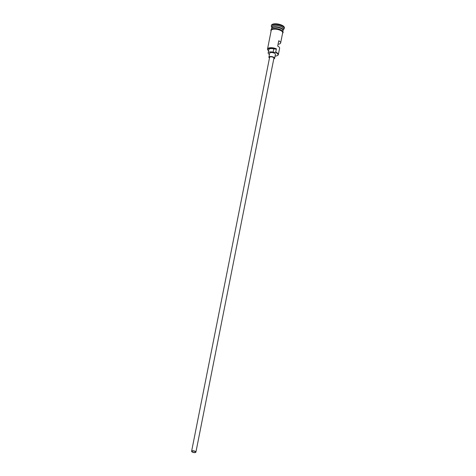 <?xml version="1.0" encoding="UTF-8"?>
<svg xmlns="http://www.w3.org/2000/svg" width="476" height="476" viewBox="0 0 476 476"><rect width="100%" height="100%" fill="white"/><g stroke="black" fill="none" stroke-linecap="round" stroke-linejoin="round"><path stroke-width="0.71" d="M275.074 56.073A5.551 2.106 -168.8 0 0 277.353 55.579A5.551 2.106 -168.8 0 0 275.539 52.455A5.551 2.106 -168.8 0 0 275.39 52.396L275.747 52.122A5.849 2.219 11.2 0 1 278.341 54.621A5.849 2.219 11.2 0 1 277.663 55.412A5.849 2.219 11.2 0 1 277.496 55.496M194.744 451.266A1.827 0.696 -168.8 0 0 191.971 451.337A1.827 0.696 -168.8 0 0 192.78 452.117A1.827 0.696 -168.8 0 0 195.553 452.045A1.827 0.696 -168.8 0 0 194.744 451.266M192.584 452.2A2.19 0.833 -168.8 0 0 195.91 452.117A2.19 0.833 -168.8 0 0 194.94 451.183A2.19 0.833 -168.8 0 0 191.608 451.266A2.19 0.833 -168.8 0 0 192.584 452.2M195.91 452.117L273.914 58.155A2.19 0.833 -168.8 0 0 272.944 57.221A2.19 0.833 -168.8 0 0 269.618 57.304L191.608 451.266M273.777 58.875A2.921 1.107 -168.8 0 0 274.634 58.298A2.921 1.107 -168.8 0 0 273.337 57.049A2.921 1.107 -168.8 0 0 268.898 57.162A2.921 1.107 -168.8 0 0 269.475 58.024M274.634 58.298L275.42 54.318A2.921 1.107 -168.8 0 0 274.122 53.068A2.921 1.107 -168.8 0 0 269.69 53.181L268.898 57.162M271.665 28.28A5.849 2.219 11.2 0 1 271.677 28.072A5.849 2.219 11.2 0 1 280.554 27.852A5.849 2.219 11.2 0 1 283.149 30.345A5.849 2.219 11.2 0 1 283.083 30.541M271.463 29.149L271.6 28.471A5.849 2.219 11.2 0 1 280.477 28.251A5.849 2.219 11.2 0 1 283.071 30.744L282.934 31.422M271.677 28.072L271.939 26.751A5.849 2.219 11.2 0 1 280.816 26.525A5.849 2.219 11.2 0 1 283.41 29.018L283.149 30.345M271.85 27.215L271.725 27.061A6.575 2.493 11.2 0 1 271.356 25.942A6.575 2.493 11.2 0 1 281.34 25.692A6.575 2.493 11.2 0 1 284.261 28.5A6.575 2.493 11.2 0 1 283.494 29.387L283.321 29.488M278.061 44.232A5.849 2.219 -168.8 0 0 280.656 42.947A5.849 2.219 -168.8 0 0 278.746 40.775L277.692 46.077A5.849 2.219 11.2 0 1 279.602 48.254L278.341 54.621M267.976 50.164A5.849 2.219 11.2 0 1 267.857 50.028A5.849 2.219 11.2 0 1 267.53 49.034L271.207 30.464A5.849 2.219 11.2 0 1 280.078 30.238A5.849 2.219 11.2 0 1 282.673 32.731L280.656 42.947M275.747 52.122L276.401 48.808L276.044 49.082A5.551 2.106 -168.8 0 0 269.749 48.195A5.551 2.106 -168.8 0 0 268.077 50.295A5.551 2.106 -168.8 0 0 268.595 50.801M271.356 25.942L271.487 25.282A6.575 2.493 11.2 0 1 281.471 25.026A6.575 2.493 11.2 0 1 284.392 27.834L284.261 28.5M275.39 52.396A4.385 1.666 -168.8 0 1 273.117 52.14L273.771 48.826A4.385 1.666 -168.8 0 0 276.044 49.082M273.771 48.826A4.457 1.69 -168.8 0 0 268.839 49.569L268.184 52.884A4.457 1.69 -168.8 0 0 268.803 54.008A4.385 1.666 -168.8 0 1 269.38 54.734M267.53 49.034A5.849 2.219 11.2 0 1 276.401 48.808M273.117 52.14A4.457 1.69 -168.8 0 0 268.184 52.884M282.982 30.131A5.7 2.166 -168.8 0 0 280.447 28.019A5.7 2.166 -168.8 0 0 271.915 27.941M272.361 27.638A5.7 2.166 11.2 0 1 280.423 28.149A5.7 2.166 11.2 0 1 282.685 29.685M282.607 33.076A5.92 2.243 -168.8 0 0 280.12 30.22A5.92 2.243 -168.8 0 0 273.956 29.137A5.92 2.243 -168.8 0 0 271.136 30.809M271.266 30.131A5.92 2.243 11.2 0 1 274.105 28.471A5.92 2.243 11.2 0 1 280.251 29.56M277.353 55.579L277.663 55.412M282.548 33.385L283.172 32.481L282.756 31.172L280.328 29.554L277.472 28.697L275.521 28.441L272.064 28.828L270.838 30.053L271.076 31.113"/></g></svg>
